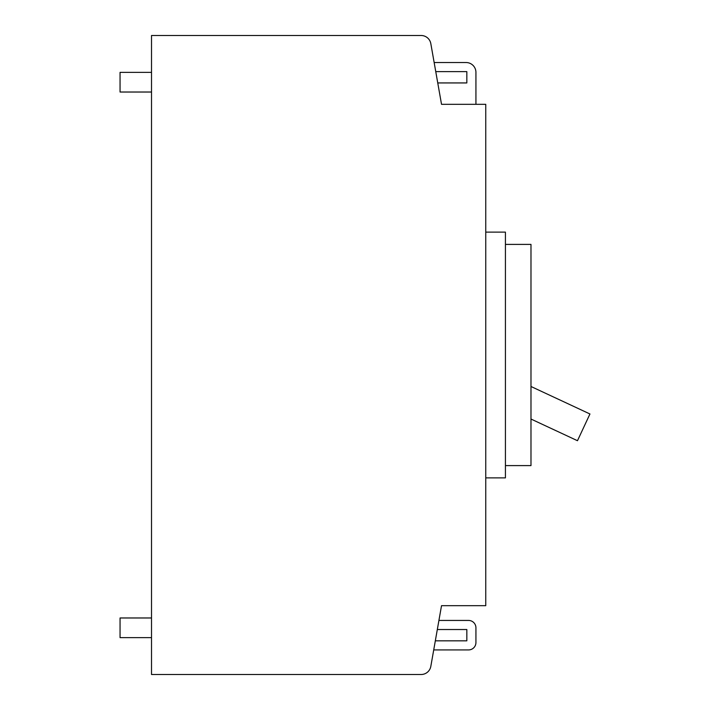 <?xml version="1.0" encoding="UTF-8"?>
<svg xmlns="http://www.w3.org/2000/svg" width="710" height="710" viewBox="0 0 710 710"><rect width="100%" height="100%" fill="white"/><g stroke="black" fill="none" stroke-linecap="round" stroke-linejoin="round"><path stroke-width="1.06" d="M151.514 637.633L120.052 637.633L120.052 617.975L151.514 617.975M151.514 92.025L120.052 92.025L120.052 72.367L151.514 72.367M485.755 477.883L505.422 477.883L505.422 232.117L485.755 232.117M505.422 465.6L530.982 465.6L530.982 244.4L505.422 244.4M530.982 419.033L577.478 440.715L589.948 413.983L530.982 386.488M437.75 82.937L466.834 82.937L466.834 71.63L435.754 71.63L437.75 82.937M434.156 62.533L430.819 43.621L434.156 62.533L466.097 62.533A9.833 9.833 0 0 1 475.931 72.367L475.931 104.317M438.922 620.433L468.556 620.433A7.375 7.375 0 0 1 475.931 627.8L475.931 642.55A7.375 7.375 0 0 1 468.556 649.925L433.721 649.925M435.319 640.828L466.834 640.828L466.834 629.522L437.316 629.522M441.522 605.683L485.755 605.683L485.755 104.317L441.522 104.317L430.819 43.621A9.833 9.833 0 0 0 421.136 35.5L151.514 35.5L151.514 674.5L421.136 674.5A9.833 9.833 0 0 0 430.819 666.379L441.522 605.683L430.819 666.379M402.197 35.5L421.136 35.5L402.197 35.5M437.617 82.2L435.754 71.63"/></g></svg>
